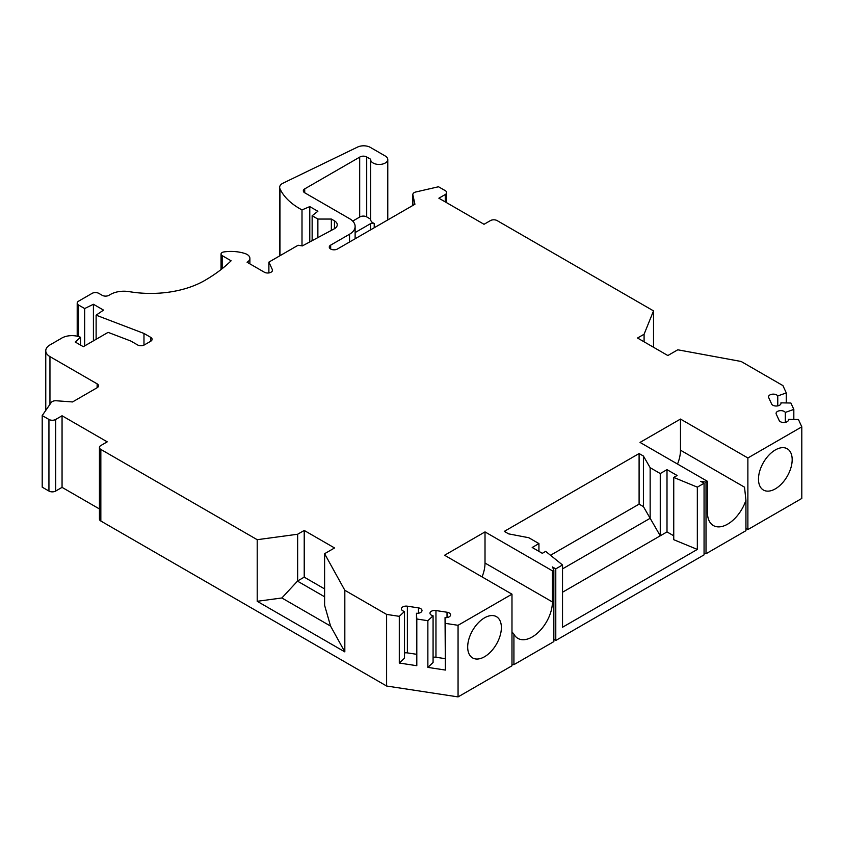 <?xml version="1.0" encoding="UTF-8"?>
<svg xmlns="http://www.w3.org/2000/svg" width="844" height="844" viewBox="0 0 844 844"><rect width="100%" height="100%" fill="white"/><g stroke="black" fill="none" stroke-linecap="round" stroke-linejoin="round"><path stroke-width="1.27" d="M677.521 464.052A28.59 16.511 120 0 0 680.475 450.19L680.475 419.067L747.879 457.976L801.8 426.842L798.445 419.521L788.475 419.331A4.769 2.754 180 0 1 788.539 419.774A4.769 2.754 180 0 1 784.392 422.496A4.769 2.754 180 0 1 779.17 420.47L776.248 414.087A4.769 2.754 180 0 1 776.09 413.381A4.769 2.754 180 0 1 780.004 410.68A4.769 2.754 180 0 1 785.321 412.421L793.824 409.414L790.902 403.031L780.932 402.841A4.769 2.754 180 0 1 780.995 403.274A4.769 2.754 180 0 1 776.839 406.006A4.769 2.754 180 0 1 771.616 403.981L768.694 397.598A4.769 2.754 180 0 1 768.536 396.891A4.769 2.754 180 0 1 772.46 394.18A4.769 2.754 180 0 1 777.767 395.931L786.281 392.924L782.926 385.602L741.137 361.475L677.785 349.796L667.847 355.535L637.515 338.022L644.088 334.235L653.52 310.887L497.148 220.611A4.769 2.754 0 0 0 490.406 220.611L484.034 224.293L438.869 198.213L445.252 194.531A4.769 2.754 0 0 0 446.645 192.59A4.769 2.754 0 0 0 445.252 190.638L438.511 186.756L415.839 191.978A4.769 2.754 0 0 0 412.832 194.531A4.769 2.754 0 0 0 412.874 194.88L414.921 204.259L337.41 249.012A4.769 2.754 180 0 1 330.669 249.012A4.769 2.754 180 0 1 329.276 247.07A4.769 2.754 180 0 1 330.669 245.119L349.543 234.231A19.064 11.004 0 0 0 355.124 226.445A19.064 11.004 0 0 0 349.543 218.659L304.705 192.77A4.769 2.754 180 0 1 303.312 190.828A4.769 2.754 180 0 1 304.705 188.887L359.681 157.142A4.769 2.754 180 0 1 366.707 156.963L370.632 159.242A8.577 4.948 0 0 0 370.621 159.516A8.577 4.948 0 0 0 379.199 164.464A8.577 4.948 0 0 0 387.776 159.516A8.577 4.948 0 0 0 385.265 156.013L370.389 147.415A9.527 5.507 0 0 0 357.518 147.099L282.445 183.464A9.527 5.507 0 0 0 279.659 187.357A9.527 5.507 0 0 0 279.965 188.75A76.255 44.025 0 0 0 302.004 209.913L309.78 206.601L317.871 211.264L312.143 215.747L317.871 219.05L331.344 219.05L334.456 220.843A9.706 5.602 180 0 1 337.252 224.778A9.706 5.602 180 0 1 334.277 228.819L302.352 245.91L298.101 245.256L268.888 262.115L272.327 269.553A4.769 2.754 180 0 1 272.485 270.259A4.769 2.754 180 0 1 269.542 272.802A4.769 2.754 180 0 1 264.351 272.211L247.092 262.241A9.527 5.507 0 0 0 249.887 258.348A9.527 5.507 0 0 0 245.045 253.559A28.59 16.511 0 0 0 223.913 251.934A3.809 2.205 0 0 0 221.044 254.076A3.809 2.205 0 0 0 222.162 255.626L231.108 260.796A171.575 99.054 180 0 1 204.638 280.535A76.255 44.025 180 0 1 129.29 291.655A19.064 11.004 0 0 0 110.459 294.44L108.929 295.316A4.769 2.754 180 0 1 102.187 295.316L98.811 293.374A4.769 2.754 0 0 0 92.08 293.374L78.597 301.16A4.769 2.754 0 0 0 77.205 303.101A4.769 2.754 0 0 0 78.597 305.053L84.664 308.545L93.42 304.273L103.538 310.107L96.121 315.171L143.976 333.454L150.717 337.347A4.769 2.754 180 0 1 152.11 339.288A4.769 2.754 180 0 1 150.717 341.24L144.313 344.932A4.769 2.754 180 0 1 137.572 344.932L130.831 341.039L108.116 332.367L83.313 346.684L75.221 342.02L80.539 337.294A14.295 8.25 0 0 0 61.19 338.444L49.954 344.932A14.295 8.25 0 0 0 45.766 350.766A14.295 8.25 0 0 0 49.954 356.611L97.134 383.851A4.769 2.754 180 0 1 98.526 385.792A4.769 2.754 180 0 1 97.134 387.734L72.531 401.944L56.274 400.763A4.769 2.754 0 0 0 51.252 402.472L42.2 415.564L42.2 487.167L48.941 491.05A4.769 2.754 0 0 0 55.683 491.05L62.055 487.368L99.444 508.953M42.2 415.564L48.941 419.457A4.769 2.754 0 0 0 55.683 419.457L62.055 415.765L107.22 441.845L100.837 445.526A4.769 2.754 0 0 0 99.444 447.468L99.444 519.071A4.769 2.754 0 0 0 100.837 521.022L386.615 686.014L458.06 696.901L511.981 665.779L511.981 594.176L444.577 555.257L485.015 531.91L485.015 563.043A28.59 16.511 -60 0 1 482.061 576.906M511.981 664.355L513.922 664.65L553.843 641.609L553.843 570.006L552.419 566.936L555.785 568.877L562.526 564.984L545.678 551.364L542.312 553.316L532.195 547.482L538.936 543.589L528.829 537.744L508.605 533.862L504.301 531.372L639.098 453.544L639.098 504.132L550.51 555.278M553.843 639.362L555.785 640.48L704.065 554.867L704.065 483.274L700.699 481.323L706.017 482.146L707.441 481.323L640.037 442.414L680.475 419.067M704.065 553.442L706.017 553.748L745.938 530.697L745.938 500.228L744.514 487.167L680.475 450.19M745.938 528.449L747.879 529.578L801.8 498.445L801.8 426.842M352.718 221.086L359.681 217.066L359.681 157.142M374.23 227.753L374.23 223.481A8.577 4.948 0 0 1 370.621 219.44A8.577 4.948 0 0 1 370.632 219.166L366.707 216.897A4.769 2.754 0 0 0 359.681 217.066M374.23 223.481A2.859 1.646 0 0 0 370.548 223.66L355.124 232.564M704.065 483.274L697.334 487.157L673.744 477.43L677.11 475.488L667.003 469.654L660.261 473.547L650.154 467.703L643.413 456.034L639.098 453.544M485.015 531.91L552.419 570.829L553.843 570.006M344.827 590.283L344.827 651.884L330.574 626.1L324.602 605.317L324.602 553.706L344.827 590.283L386.615 614.411L399.296 616.342L404.508 611.436A4.769 2.754 180 0 1 401.406 608.851A4.769 2.754 180 0 1 407.388 606.192L418.455 607.88A4.769 2.754 180 0 1 422 610.539A4.769 2.754 180 0 1 416.472 613.261L416.809 619.011L427.866 620.699L433.077 615.793A4.769 2.754 180 0 1 429.976 613.208A4.769 2.754 180 0 1 435.958 610.55L447.025 612.238A4.769 2.754 180 0 1 450.569 614.896A4.769 2.754 180 0 1 445.041 617.618L445.379 623.368L458.06 625.298L511.981 594.176M324.602 553.706L334.551 547.967L304.22 530.454L297.647 534.241L257.209 539.696L257.209 601.297L344.827 651.884M99.444 447.468A4.769 2.754 0 0 0 100.837 449.419L257.209 539.696M697.334 487.157L697.334 549.423L673.744 539.696L673.744 477.43M697.334 549.423L562.526 627.25L562.526 564.984M555.785 640.48L555.785 568.877M562.526 592.224L667.003 531.91L667.003 469.654M673.744 535.803L667.003 531.91M562.526 568.877L650.154 518.29L660.261 535.803L660.261 473.547M538.936 551.364L538.936 543.589M650.154 467.703L650.154 518.29L643.413 506.622L639.098 504.132M643.413 456.034L643.413 506.622M706.017 553.748L706.017 482.146M707.441 481.323L707.441 512.456A28.59 16.511 120 0 0 713.359 525.548A28.59 16.511 120 0 0 745.938 500.228M792.178 459.674A23.832 13.757 120 0 0 787.241 448.765A23.832 13.757 120 0 0 768.884 455.148A23.832 13.757 120 0 0 758.482 479.128A23.832 13.757 120 0 0 763.419 490.037A23.832 13.757 120 0 0 781.776 483.654A23.832 13.757 120 0 0 792.178 459.674M747.879 529.578L747.879 457.976M786.281 392.924L786.281 402.936M793.824 409.414L793.824 419.436M404.508 611.436L404.508 658.13L399.296 663.036L416.809 665.705L416.472 613.261M416.472 654.279L407.388 652.887A4.769 2.754 0 0 0 404.508 652.971M433.077 615.793L433.077 662.487L427.866 667.393L445.379 670.062L445.041 617.618M445.041 658.636L435.958 657.244A4.769 2.754 0 0 0 433.077 657.328M416.809 619.011L416.809 665.705M427.866 620.699L427.866 667.393M445.379 623.368L445.379 670.062M458.06 696.901L458.06 625.298M386.615 686.014L386.615 614.411M399.296 616.342L399.296 663.036M467.681 647.021A23.832 13.757 -60 0 1 478.084 623.041A23.832 13.757 -60 0 1 496.441 616.658A23.832 13.757 -60 0 1 501.378 627.567A23.832 13.757 -60 0 1 490.976 651.547A23.832 13.757 -60 0 1 472.619 657.93A23.832 13.757 -60 0 1 467.681 647.021M552.419 570.829L552.419 601.951A28.59 16.511 -60 0 1 539.938 630.732A28.59 16.511 -60 0 1 517.899 638.391A28.59 16.511 -60 0 1 513.922 634.171L511.981 631.934M513.922 664.65L513.922 634.171M330.574 626.1L281.864 597.974L257.209 601.297M281.864 597.974L297.647 580.946L297.647 534.241M324.602 588.922L304.22 577.148L304.22 530.454M304.22 577.148L297.647 580.946M324.602 596.782L297.257 580.999M62.055 487.368L62.055 415.765M80.539 345.08L80.539 337.294M143.976 345.112L143.976 333.454M96.121 339.288L96.121 315.171M93.42 340.849L93.42 304.273M84.664 345.903L84.664 308.545M268.888 272.928L268.888 262.115M331.344 230.38L331.344 219.05M317.871 237.597L317.871 219.05M312.143 240.667L312.143 215.747M309.78 241.933L309.78 206.601M302.004 245.857L302.004 209.913M780.932 402.841L780.932 403.717M777.767 395.931L777.767 405.88M788.475 419.331L788.475 420.207M785.321 412.421L785.321 422.369M653.52 310.887L653.52 347.264M644.088 341.82L644.088 334.235M304.705 192.77L304.705 188.887M418.455 607.88L418.455 613.198M407.388 606.192L407.388 652.887M435.958 610.55L435.958 657.244M447.025 612.238L447.025 617.555M552.419 601.951L485.015 563.043M100.837 521.022L100.837 449.419M55.683 491.05L55.683 419.457M48.941 491.05L48.941 419.457M97.134 387.734L97.134 383.851M49.954 404.35L49.954 356.611M150.717 341.24L150.717 337.347M78.597 336.587L78.597 305.053M222.162 268.687L222.162 255.626M272.327 270.966L272.327 269.553M334.456 228.713L334.456 220.843M279.965 255.721L279.965 188.75M366.707 216.897L366.707 156.963M370.548 229.885L370.548 223.66M445.252 201.906L445.252 194.531M412.874 205.451L412.874 194.88M330.669 249.012L330.669 245.119M349.543 242.006L349.543 234.231M45.766 410.406L45.766 350.766M77.205 336.218L77.205 303.101M221.044 269.563L221.044 254.076M249.887 263.856L249.887 258.348M279.659 255.901L279.659 187.357M387.776 219.936L387.776 159.516M370.621 219.44L370.621 159.516M446.645 202.708L446.645 192.59M412.832 205.472L412.832 194.531M355.124 238.789L355.124 226.445"/></g></svg>
